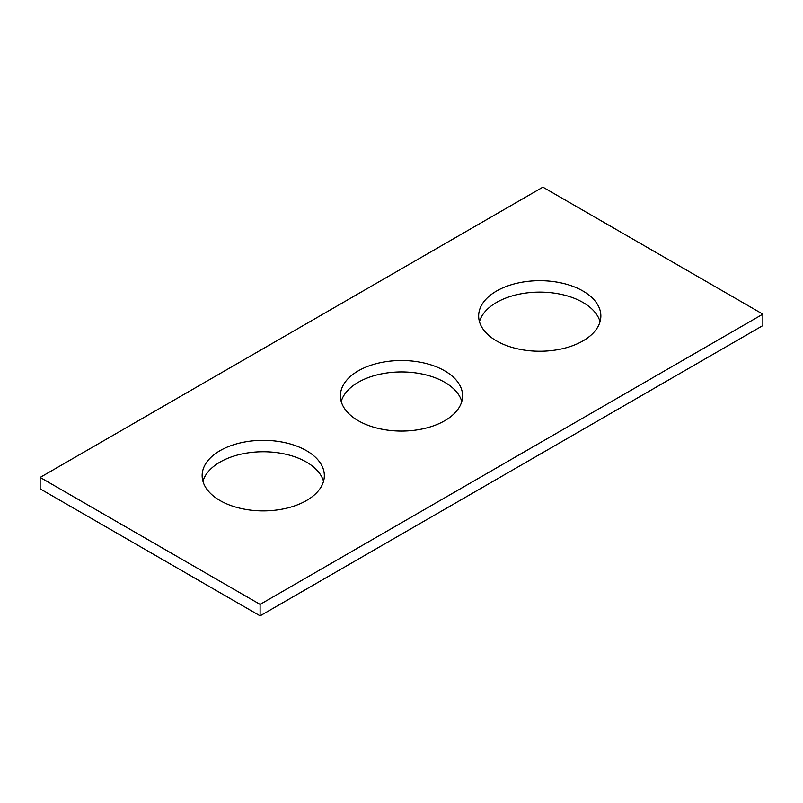 <?xml version="1.0" encoding="UTF-8"?>
<svg xmlns="http://www.w3.org/2000/svg" width="803" height="803" viewBox="0 0 803 803"><rect width="100%" height="100%" fill="white"/><g stroke="black" fill="none" stroke-linecap="round" stroke-linejoin="round"><path stroke-width="1.2" d="M762.85 314.154L542.898 187.159L40.15 477.424L40.15 488.846L260.102 615.841L762.85 325.576L762.85 314.154L260.102 604.408L260.102 615.841M40.15 477.424L260.102 604.408M496.555 340.914A61.098 35.272 0 0 0 563.134 348.552A61.098 35.272 0 0 0 600.855 315.96A61.098 35.272 0 0 0 582.958 291.017A61.098 35.272 0 0 0 516.369 283.379A61.098 35.272 0 0 0 478.658 315.96A61.098 35.272 0 0 0 496.555 340.914M358.299 420.732A61.098 35.272 0 0 0 424.877 428.38A61.098 35.272 0 0 0 462.598 395.789A61.098 35.272 0 0 0 444.701 370.845A61.098 35.272 0 0 0 378.123 363.197A61.098 35.272 0 0 0 340.402 395.789A61.098 35.272 0 0 0 358.299 420.732M220.042 500.55A61.098 35.272 0 0 0 286.631 508.199A61.098 35.272 0 0 0 324.342 475.607A61.098 35.272 0 0 0 306.445 450.664A61.098 35.272 0 0 0 239.866 443.015A61.098 35.272 0 0 0 202.145 475.607A61.098 35.272 0 0 0 220.042 500.55M479.461 321.682A61.098 35.272 180 0 1 521.037 293.808A61.098 35.272 180 0 1 582.958 302.45A61.098 35.272 180 0 1 600.052 321.682M341.205 401.5A61.098 35.272 180 0 1 382.78 373.636A61.098 35.272 180 0 1 444.701 382.268A61.098 35.272 180 0 1 461.795 401.5M202.948 481.318A61.098 35.272 180 0 1 244.524 453.454A61.098 35.272 180 0 1 306.445 462.086A61.098 35.272 180 0 1 323.539 481.318"/></g></svg>
